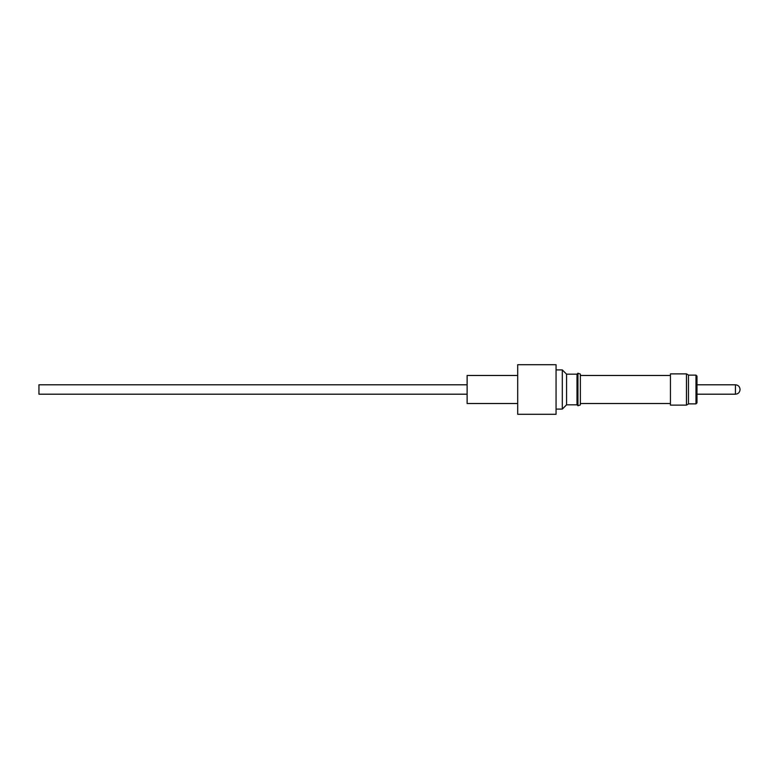 <?xml version="1.0" encoding="UTF-8"?>
<svg xmlns="http://www.w3.org/2000/svg" width="779" height="779" viewBox="0 0 779 779"><rect width="100%" height="100%" fill="white"/><g stroke="black" fill="none" stroke-linecap="round" stroke-linejoin="round"><path stroke-width="1.17" d="M517.704 375.478L467.118 375.478L467.118 403.522L517.704 403.522M467.118 394.203L38.95 394.203L38.95 384.797L467.118 384.797M577.94 405.762L580.355 404.934L580.355 374.066L577.94 373.238L577.94 405.762L577.005 404.827L577.005 374.173L577.94 373.238M562.311 409.082L566.567 404.827L566.567 374.173L562.311 369.918L562.311 409.082L556.06 409.082M696.981 376.13L696.981 402.87L695.978 403.873L695.978 375.127L696.981 376.13M686.465 373.871L688.47 375.03L688.47 403.97L686.465 405.129L686.465 373.871L670.437 373.871L670.437 405.129L686.465 405.129M556.06 414.292L556.06 364.708L517.704 364.708L517.704 414.292L556.06 414.292M696.981 394.203L735.444 394.203L735.444 384.797C738.239 385.069 739.777 386.598 740.05 389.403M566.567 404.827L577.005 404.827M670.437 403.522L580.355 403.522M735.444 394.203C738.239 393.931 739.777 392.402 740.05 389.597M688.47 375.127L695.978 375.127M688.47 403.873L695.978 403.873M696.981 384.797L735.444 384.797M670.437 375.478L580.355 375.478M566.567 374.173L577.005 374.173M556.06 369.918L562.311 369.918"/></g></svg>
